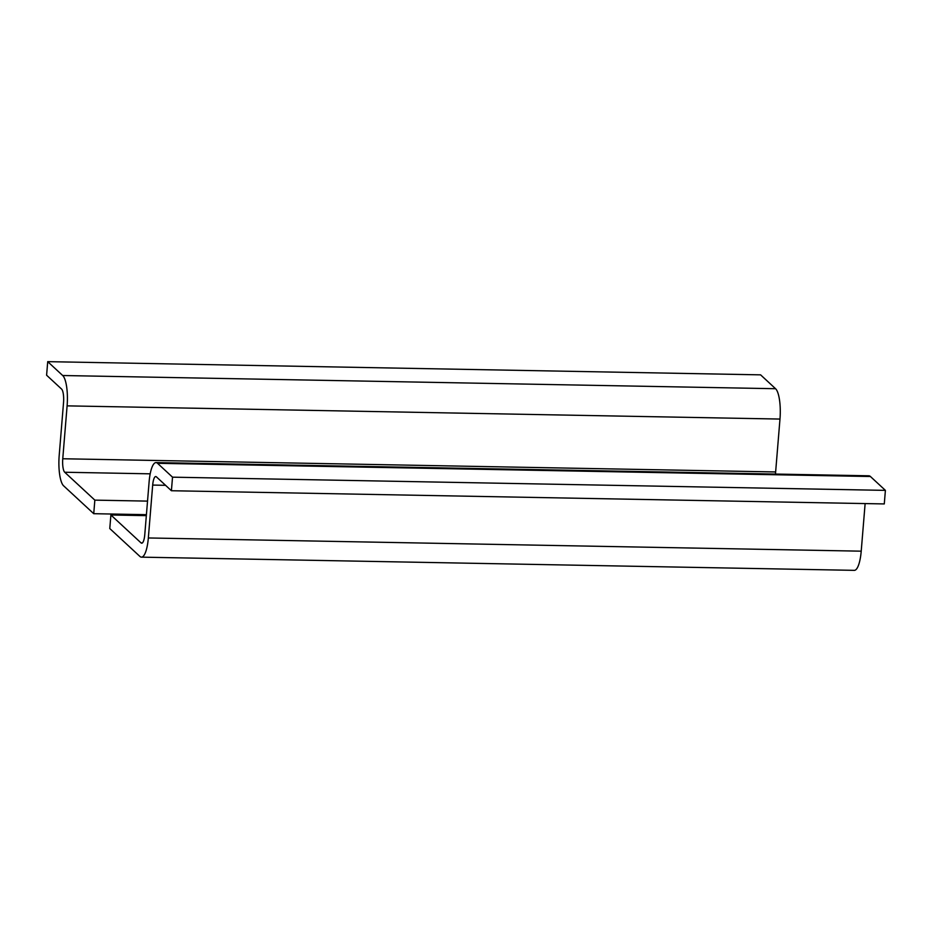 <?xml version="1.0" encoding="UTF-8"?>
<svg xmlns="http://www.w3.org/2000/svg" width="932" height="932" viewBox="0 0 932 932"><rect width="100%" height="100%" fill="white"/><g stroke="black" fill="none" stroke-linecap="round" stroke-linejoin="round"><path stroke-width="1.4" d="M157.543 463.309L870.418 476.508L885.4 490.372L172.525 477.172L157.543 463.309A25.129 6.71 -88.9 0 0 156.005 462.587A25.129 6.71 -88.9 0 0 149.12 481.774L144.775 534.665A11.172 2.982 91.1 0 1 141.711 543.193A11.172 2.982 91.1 0 1 141.023 542.878L110.896 514.988L109.778 528.549L139.916 556.439A25.129 6.71 91.1 0 0 141.454 557.15L854.329 570.349A25.129 6.71 91.1 0 0 861.215 551.173L865.129 503.583M172.525 477.172L171.406 490.733L156.436 476.869A11.172 2.982 -88.9 0 0 155.749 476.555A11.172 2.982 -88.9 0 0 152.685 485.071L148.339 537.962A25.129 6.71 91.1 0 1 141.454 557.15M870.418 476.508A25.129 6.71 -88.9 0 0 868.88 475.798L156.005 462.587M885.4 490.372L884.282 503.932L171.406 490.733M47.718 361.651L62.689 375.514A25.129 6.71 -88.9 0 1 67.104 405.863L62.759 458.754A11.172 2.982 91.1 0 0 64.716 472.244L94.843 500.135L93.736 513.695L63.597 485.805A25.129 6.71 91.1 0 1 59.194 455.457L63.539 402.566A11.172 2.982 -88.9 0 0 61.582 389.075L46.6 375.212L47.718 361.651L760.594 374.85L775.564 388.714A25.129 6.71 -88.9 0 1 779.979 419.062L775.634 471.953A11.172 2.982 91.1 0 0 775.517 474.073M93.736 513.695L146.417 514.674M94.843 500.135L147.536 501.113M146.336 515.641L110.896 514.988M62.689 375.514L775.564 388.714M148.339 537.962L861.215 551.173M152.685 485.071L165.558 485.316M141.023 542.878L142.41 542.902M64.716 472.244L150.192 473.829M62.759 458.754L775.634 471.953M67.104 405.863L779.979 419.062"/></g></svg>
